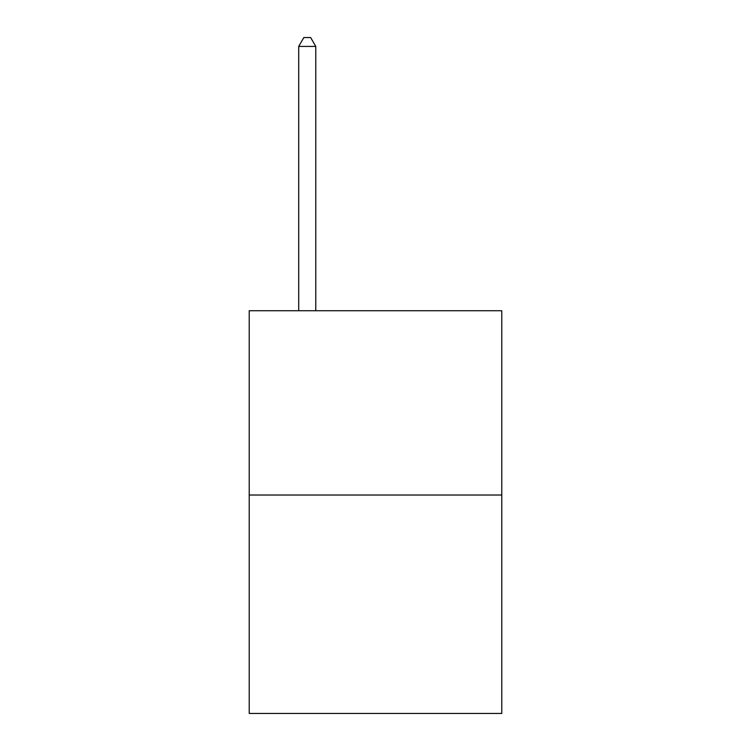 <?xml version="1.0" encoding="UTF-8"?>
<svg xmlns="http://www.w3.org/2000/svg" width="751" height="751" viewBox="0 0 751 751"><rect width="100%" height="100%" fill="white"/><g stroke="black" fill="none" stroke-linecap="round" stroke-linejoin="round"><path stroke-width="1.13" d="M501.781 495.022L501.781 310.726L249.219 310.726L249.219 713.45L501.781 713.45L501.781 495.022L249.219 495.022M315.777 310.726L315.777 46.421L298.71 46.421L298.71 310.726M298.71 46.421L303.826 37.55L310.651 37.55L315.777 46.421"/></g></svg>
